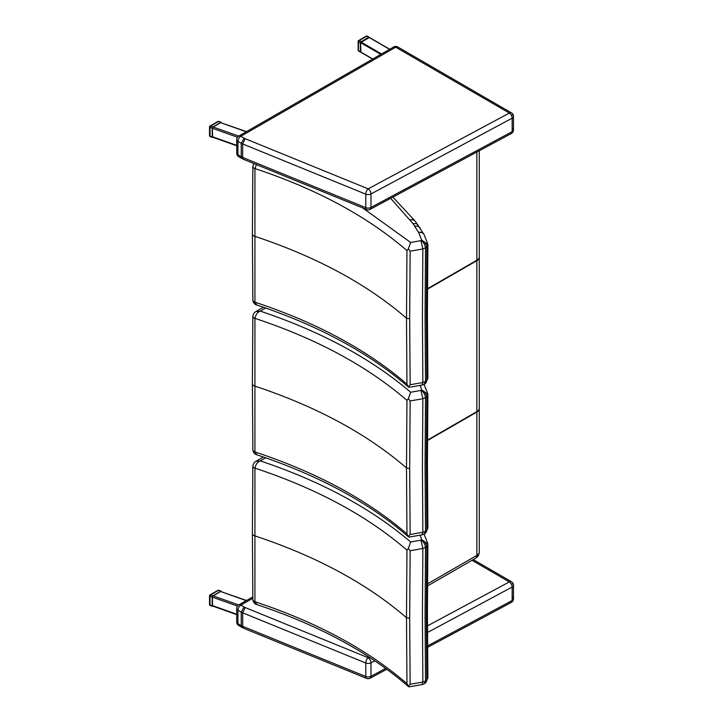 <?xml version="1.0" encoding="UTF-8"?>
<svg xmlns="http://www.w3.org/2000/svg" width="723" height="723" viewBox="0 0 723 723"><rect width="100%" height="100%" fill="white"/><g stroke="black" fill="none" stroke-linecap="round" stroke-linejoin="round"><path stroke-width="1.08" d="M256.918 604.6L254.921 601.626A4.13 2.503 179.2 0 1 252.833 599.494A4.13 2.503 179.2 0 1 252.833 599.439M422.069 684.582L422.865 682.042L410.14 684.265L408.359 686.371L406.959 683.669C367.374 649.498 316.701 622.178 254.93 601.717A4.13 2.404 175.9 0 1 252.851 599.819A4.13 2.404 175.9 0 1 252.851 599.81A4.13 2.404 175.9 0 1 252.842 599.656M408.359 686.371L409.119 686.85L422.105 684.582L424.274 683.768L425.522 681.039L422.865 682.042L422.404 616.095L422.865 548.504L426.805 546.787L427.871 544.473M420.199 535.147L421.681 539.629L421.166 540.108C423.696 541.834 425.151 544.338 425.522 547.627L425.061 615.156L425.522 681.039L426.805 680.126L425.793 682.684L427.88 677.794L427.42 612.083L427.88 544.735M424.274 683.768L425.793 682.684M421.608 539.81C424.573 541.066 426.299 543.389 426.805 546.778L426.335 614.27L426.805 680.117L427.88 677.794M254.921 601.626L254.93 468.115C316.701 488.594 367.374 515.933 406.959 550.14L408.359 548.359L410.14 550.727L422.865 548.504L420.922 540.198L410.664 541.988L408.359 548.359M406.959 550.14L406.498 617.722L406.959 683.669M410.14 550.727L409.679 618.319L410.14 684.265M254.93 468.115C255.87 464.238 257.668 461.834 260.316 460.894L255.843 461.401C254.379 462.06 253.375 463.56 252.851 465.874L252.851 465.874A4.13 2.35 4 0 0 254.93 468.115M252.851 465.82A4.13 2.35 4 0 0 252.851 465.874L252.833 466.199A4.13 2.268 0.7 0 0 254.921 468.206M252.851 466.037A4.13 2.268 0.7 0 0 252.833 466.199L252.39 533.664A4.13 2.386 0 0 0 254.478 535.743C316.24 556.213 366.913 583.542 406.498 617.722L409.679 618.319M421.681 539.629L427.844 543.976M256.918 454.83L254.921 451.857A4.13 2.503 179.2 0 1 252.833 449.724A4.13 2.503 179.2 0 1 252.833 449.679M422.069 534.821L422.865 532.273L410.14 534.505L408.359 536.611L406.959 533.908C367.374 499.738 316.701 472.417 254.93 451.947A4.13 2.404 175.9 0 1 252.851 450.049A4.13 2.404 175.9 0 1 252.851 450.04A4.13 2.404 175.9 0 1 252.842 449.896M408.359 536.611L409.146 537.081L422.105 534.812L424.274 533.999L425.522 531.269L422.865 532.273L422.404 466.326L422.865 398.735L426.805 397.026L427.871 394.704M420.199 385.377L421.681 389.86L421.166 390.348C423.696 392.065 425.151 394.568 425.522 397.858L425.061 465.386L425.522 531.269L426.805 530.366L425.793 532.923L427.88 528.025L427.42 462.322L427.88 394.966M424.274 533.999L425.793 532.923M421.608 390.04C424.573 391.297 426.299 393.619 426.805 397.008L426.335 464.509L426.805 530.348L427.88 528.025M254.921 451.857L254.93 318.346C316.701 338.825 367.374 366.172 406.959 400.379L408.359 398.599L410.14 400.958L422.865 398.735L420.922 390.429L410.664 392.228L408.359 398.599M406.959 400.379L406.498 467.962L406.959 533.908M410.14 400.958L409.679 468.549L410.14 534.505M254.93 318.346C255.87 314.469 257.668 312.065 260.316 311.134L255.843 311.631C254.379 312.3 253.375 313.791 252.851 316.114A4.13 2.35 4 0 0 254.93 318.346M252.851 316.276A4.13 2.268 0.7 0 0 252.833 316.439A4.13 2.268 0.7 0 0 254.921 318.436M421.681 389.86L427.844 394.216M256.918 305.061L254.921 302.097A4.13 2.503 179.2 0 1 252.833 299.964A4.13 2.503 179.2 0 1 252.833 299.909M422.069 385.052L422.865 382.512L410.14 384.735L408.359 386.841L406.959 384.139C367.374 349.968 316.701 322.648 254.93 302.178A4.13 2.404 175.9 0 1 252.851 300.28L252.851 300.28A4.13 2.404 175.9 0 1 252.842 300.126M408.359 386.841L409.119 387.32L422.105 385.043L424.274 384.238L425.522 381.509L422.865 382.512L422.404 316.557L422.865 248.974L426.805 247.257L427.871 244.943M390.646 198.328L413.176 223.814L418.635 232.481L421.681 240.099L421.166 240.578C423.696 242.304 425.151 244.808 425.522 248.097L425.061 315.626L425.522 381.509L426.805 380.596L425.793 383.154L427.88 378.265L427.42 312.553L427.88 245.205M424.274 384.238L425.793 383.154M427.88 378.265L426.805 380.596M254.921 302.097L254.93 168.586C316.701 189.065 367.374 216.403 406.959 250.61L408.359 248.829L410.14 251.197L422.865 248.965L420.922 240.669L410.664 242.458L408.359 248.829M406.959 250.61L406.498 318.192L406.959 384.139M410.14 251.197L409.679 318.78L410.14 384.735M426.805 247.257L426.335 314.74L426.805 380.587M252.851 166.29A4.13 2.35 4 0 0 252.851 166.335A4.13 2.35 4 0 0 254.93 168.586L256.43 164.6M253.9 163.57L252.851 166.344A4.13 2.35 4 0 0 252.851 166.344L252.833 166.67A4.13 2.268 0.7 0 0 254.921 168.676M252.851 166.507A4.13 2.268 0.7 0 0 252.833 166.67L252.39 234.135A4.13 2.386 0 0 0 254.478 236.204C316.24 256.683 366.913 284.012 406.498 318.192L409.679 318.78M421.681 240.099L427.844 244.446M421.608 240.28C424.573 241.536 426.299 243.85 426.805 247.239M427.474 288.748L476.855 260.253A8.26 4.772 -0 0 0 479.277 256.882L479.277 150.746M479.268 257.09A8.26 4.772 180 0 1 479.277 257.298A8.26 4.772 180 0 1 476.855 260.669L427.474 289.173M479.268 408.459A8.26 4.772 180 0 1 479.277 408.667A8.26 4.772 180 0 1 476.855 412.047L427.465 440.542M427.465 440.126L476.855 411.622A8.26 4.772 -0 0 0 479.277 408.251L479.277 257.298M245.178 607.546L242.675 612.824L365.784 663.027A4.13 1.943 -67.8 0 1 368.17 657.704L245.178 607.546A22.811 13.168 180 0 1 244.112 607.004L240.858 605.124A4.13 2.377 -119.9 0 0 238.798 604.916A4.13 4.13 0 0 0 236.728 608.495A4.13 2.386 -0 0 0 237.93 610.176A4.13 2.386 -59.9 0 1 240.858 605.124L252.815 598.246M238.789 625.558A4.13 2.386 -59.9 0 1 237.93 623.669A4.13 2.386 180 0 1 236.728 621.988A4.13 4.13 0 0 0 238.789 625.558L242.078 627.465L241.238 625.585L237.93 623.669L237.93 610.176L241.238 612.092L241.238 625.585A26.941 15.554 180 0 0 242.675 626.317L243.488 628.188L242.078 627.465M427.465 632.508L512.155 587.04A4.13 2.296 -118.2 0 0 509.344 581.916A4.13 2.386 -59.9 0 1 511.414 581.717L473.231 559.584M385.657 668.441L370.98 676.312A4.13 2.386 180 0 1 365.784 676.52A4.13 1.943 -67.8 0 0 366.606 678.391L243.488 628.188M244.112 607.004L241.238 612.092A26.941 15.554 -0 0 0 242.675 612.824L242.675 626.317L365.784 676.52L365.784 663.027A4.13 2.386 -0 0 0 370.98 662.828L374.74 660.804M427.546 647.383L511.297 602.422A4.13 2.296 -118.2 0 0 512.155 600.533L427.537 645.955M369.2 657.153L368.17 657.704A4.13 2.296 61.8 0 1 370.98 662.828L370.98 676.312A4.13 2.296 61.8 0 1 370.122 678.21L386.787 669.263M512.273 597.099A4.13 2.386 180 0 1 513.475 598.78L513.475 598.78A4.13 2.386 180 0 1 512.155 600.533L512.155 587.04A4.13 2.386 -0 0 0 513.475 585.287L513.475 585.287A4.13 2.386 -0 0 0 512.273 583.606M245.178 138.689L242.675 143.958L365.784 194.162A4.13 1.943 -67.8 0 1 368.17 188.839L245.178 138.689A22.811 13.168 180 0 1 244.112 138.147L240.858 136.258A4.13 2.377 -119.9 0 0 238.798 136.051A4.13 4.13 0 0 0 236.728 139.629A4.13 2.386 -0 0 0 237.93 141.31A4.13 2.386 -59.9 0 1 240.858 136.258L395.716 47.194A4.13 2.386 -59.9 0 1 397.786 46.995A4.13 4.13 0 0 0 393.655 46.986A4.13 2.377 60.1 0 1 395.716 47.194L509.344 113.05A4.13 2.386 -59.9 0 1 511.414 112.851L397.786 46.995M238.789 156.701A4.13 2.386 -59.9 0 1 237.93 154.803A4.13 2.386 180 0 1 236.728 153.122A4.13 4.13 0 0 0 238.789 156.701L242.078 158.608L241.238 156.719L237.93 154.803L237.93 141.31L241.238 143.226L241.238 156.719A26.941 15.554 180 0 0 242.675 157.451L243.488 159.322L242.078 158.608M244.112 138.147L241.238 143.226A26.941 15.554 -0 0 0 242.675 143.958L242.675 157.451L365.784 207.655L365.784 194.162A4.13 2.386 -0 0 0 370.98 193.963L512.155 118.174A4.13 2.296 -118.2 0 0 509.344 113.05L368.17 188.839A4.13 2.296 61.8 0 1 370.98 193.963L370.98 207.456A4.13 2.296 61.8 0 1 370.122 209.345L511.297 133.556A4.13 2.296 -118.2 0 0 512.155 131.667L370.98 207.456A4.13 2.386 180 0 1 365.784 207.655A4.13 1.943 -67.8 0 0 366.606 209.534L243.488 159.322M370.122 209.345L370.122 209.345A4.13 4.13 0 0 1 366.606 209.534M512.273 128.233A4.13 2.386 180 0 1 513.475 129.923L513.475 129.923A4.13 2.386 180 0 1 512.155 131.667L512.155 118.174A4.13 2.386 -0 0 0 513.475 116.43L513.475 116.43A4.13 2.386 -0 0 0 512.273 114.74M369.299 37.569L360.515 42.621L360.885 52.11M238.717 604.961L213.086 595.851L212.336 597.126L212.607 606.055L236.728 614.622M246.516 600.479L220.614 591.522L246.245 600.632M213.086 595.851L220.614 591.522M238.717 136.096L213.086 126.995L212.336 128.269L212.607 137.189L236.728 145.766M246.516 131.613L220.614 122.666L246.245 131.767M213.086 126.995L220.614 122.666M369.39 37.451A1.03 0.596 120.1 0 0 368.712 37.316L361.102 41.69A1.03 0.596 120.1 0 0 360.37 42.955L360.37 51.731L358.445 50.61A1.03 0.596 180 0 1 358.147 50.194L358.147 41.419A1.03 0.596 -0 0 0 358.445 41.844A1.03 0.596 -59.9 0 1 359.177 40.578A1.03 0.596 -119.9 0 0 358.662 40.524A1.03 1.03 0 0 0 358.147 41.419A1.03 0.596 -0 0 1 358.454 41.003M366.272 36.15A1.03 0.596 60.1 0 1 366.787 36.204A1.03 0.596 -59.9 0 1 367.311 36.15A1.03 1.03 0 0 0 366.272 36.15L358.662 40.524M360.37 51.731A1.03 0.596 120.1 0 0 360.822 52.246M217.867 590.366A1.03 0.596 60.1 0 1 218.382 590.411L218.735 590.284A1.03 1.03 0 0 0 217.867 590.366L210.041 594.866A1.03 1.03 0 0 0 210.022 596.267L210.556 594.921A1.03 0.596 -119.9 0 0 210.041 594.866M212.951 595.761L220.777 591.26L218.382 590.411L210.556 594.921L212.951 595.761L212.191 597.044L212.191 605.811L212.996 606.19M221.527 591.595L220.777 591.26M210.556 605.377L210.022 605.034A1.03 0.596 180 0 1 209.525 604.527A1.03 1.03 0 0 0 210.212 605.503L212.463 606.308M209.833 595.336A1.03 0.596 -0 0 0 209.525 595.761L209.525 604.527M217.867 121.5A1.03 0.596 60.1 0 1 218.382 121.554L218.735 121.419A1.03 1.03 0 0 0 217.867 121.5L210.041 126.001A1.03 1.03 0 0 0 210.022 127.402L210.556 126.055A1.03 0.596 -119.9 0 0 210.041 126.001M212.951 126.905L220.777 122.404L218.382 121.554L210.556 126.055L212.951 126.905L212.191 128.179L212.191 136.945L212.996 137.334M221.527 122.738L220.777 122.404M210.556 136.511L210.022 136.177A1.03 0.596 180 0 1 209.525 135.671A1.03 1.03 0 0 0 210.212 136.638L212.463 137.442M209.833 126.471A1.03 0.596 -0 0 0 209.525 126.896L209.525 135.671M252.39 533.619A4.13 2.386 0 0 0 252.39 533.664L252.851 599.819C253.384 602.458 254.731 604.057 256.9 604.591C318.771 625.223 369.345 652.598 408.603 686.705M410.664 541.988C371.242 508.35 321.129 481.319 260.316 460.894L265.612 457.786M252.39 383.859A4.13 2.386 0 0 0 252.39 383.904A4.13 2.386 0 0 0 254.478 385.974C316.24 406.443 366.913 433.773 406.498 467.962L409.679 468.549M410.664 392.228C371.242 358.581 321.129 331.55 260.316 311.134L265.612 308.016M252.39 234.089A4.13 2.386 0 0 0 252.39 234.135L252.851 300.28C253.384 302.928 254.731 304.519 256.9 305.061C318.771 325.693 369.345 353.068 408.603 387.176M410.664 242.458L362.747 207.953M410.303 219.909A6.2 4.672 -35.6 0 1 415.336 221.355A6.2 4.672 -35.6 0 1 415.354 221.392M410.348 219.982A6.2 4.672 -35.7 0 1 415.382 221.419A6.2 4.672 -35.7 0 1 415.4 221.455M413.176 223.814A6.2 4.636 -37.1 0 1 418.12 225.133A6.2 4.636 -37.1 0 1 418.147 225.169M414.903 226.299A6.2 4.754 -32.4 0 1 420.135 228.034A6.2 4.754 -32.4 0 1 420.162 228.079M418.572 232.372A6.2 4.808 -29.7 0 1 423.949 234.36A6.2 4.808 -29.7 0 1 423.976 234.406M418.635 232.481A6.2 4.799 -29.9 0 1 424.003 234.451A6.2 4.799 -29.9 0 1 424.03 234.505M475.571 558.237C477.921 556.837 479.159 554.758 479.277 552.029A8.26 4.772 180 0 1 476.855 555.4A6.2 3.579 60 0 1 475.571 558.237L427.492 585.982M476.855 412.047L476.855 555.4L427.501 583.886M476.855 260.253L476.855 152.047M476.855 411.622L476.855 260.669M472.02 560.289L509.344 581.916L427.438 625.883M372.77 58.997L360.515 51.893M368.929 37.361L389.589 49.327M381.536 53.954L360.885 41.988M360.515 42.621L380.804 54.379M236.728 614.234L212.336 605.558M212.336 597.126L237.515 606.073M236.728 145.368L212.336 136.701M212.336 128.269L237.515 137.216M360.587 52.201L358.662 51.089A1.03 0.596 -59.9 0 1 358.445 50.61L358.445 41.844L360.37 42.955M361.102 41.69L359.177 40.578L366.787 36.204L368.712 37.316M212.191 605.811L210.022 605.034L210.022 596.267L212.191 597.044M212.191 136.945L210.022 136.177L210.022 127.402L212.191 128.179M255.843 461.401L263.335 456.99M427.763 543.497L424.003 533.981M252.851 450.04C253.384 452.697 254.731 454.288 256.9 454.83C318.771 475.463 369.345 502.828 408.603 536.945M252.851 450.049L252.39 383.904L252.851 316.105M255.843 311.631L263.335 307.23M427.763 393.737L424.003 384.22M392.896 197.117L415.336 221.355L424.003 234.451L427.763 243.967M479.277 552.029L479.277 408.667M236.728 621.988L236.728 608.495M252.797 596.864L238.798 604.916M511.297 602.422A4.13 4.13 0 0 0 513.475 598.78L513.475 585.287A4.13 4.13 0 0 0 511.414 581.717M366.606 678.391A4.13 4.13 0 0 0 370.122 678.21M236.728 153.122L236.728 139.629M393.655 46.986L238.798 136.051M511.297 133.556A4.13 4.13 0 0 0 513.475 129.923L513.475 116.43A4.13 4.13 0 0 0 511.414 112.851M360.623 52.137L372.625 59.087M369.191 37.334L389.733 49.245M369.227 37.271L367.311 36.15M358.147 50.194A1.03 1.03 0 0 0 358.662 51.089M221.256 591.179L218.735 590.284M221.256 122.323L218.735 121.419"/></g></svg>

